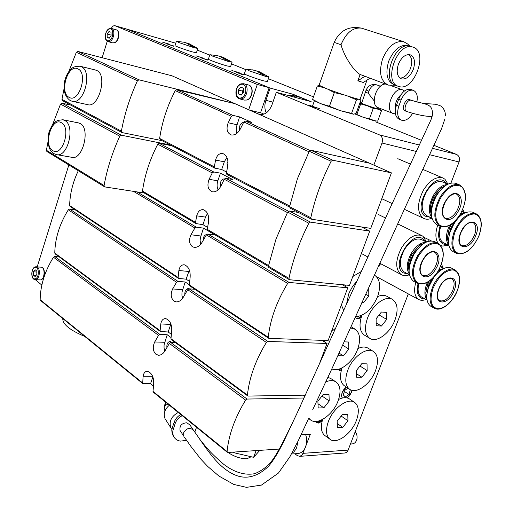 <?xml version="1.0" encoding="UTF-8"?>
<svg xmlns="http://www.w3.org/2000/svg" width="513" height="513" viewBox="0 0 513 513"><rect width="100%" height="100%" fill="white"/><g stroke="black" fill="none" stroke-linecap="round" stroke-linejoin="round"><path stroke-width="0.77" d="M342.229 392.451L341.594 395.651L342.299 398.024C341.023 395.78 341.568 392.887 343.934 389.361L346.249 387.02L342.229 392.451M347.25 397.928L351.54 392.323L352.085 390.342L349.853 395.382L347.25 397.928M263.939 114.142L261.508 113.072L249.613 110.148L259.386 114.393C264.785 115.226 268.972 112.065 271.954 104.915L276.308 92.302L379.492 134.887L419.538 145.038M294.872 453.774L297.194 455.538L299.72 456.352L302.253 454.96L310.339 434.293L301.073 434.787M173.978 46.042L166.61 43.804L173.894 46.292M207.797 59.848L200.282 57.578L207.707 60.111M244.265 74.738L240.635 73.596L241.604 74.308L236.602 72.429L244.22 74.853M197.3 50.107L209.734 55.115M231.504 63.875L245.772 69.614M268.37 78.707L313.501 96.861M375.644 121.863L421.731 140.408M434.113 145.391L456.532 154.413C459.25 155.894 460.09 158.414 459.064 161.954L450.933 183.09M276.308 92.302L311.154 101.664L293.064 94.289L270.107 88.063L126.64 29.087L115.021 25.733C113.604 25.445 112.373 26.336 111.315 28.414M319.567 108.538L313.687 107.134L309.41 105.293L319.516 108.673M231.87 70.55L239.231 72.699L231.87 70.55M203.295 58.129L195.921 55.795L203.276 58.187M169.771 44.323L162.647 42.181L169.713 44.503M338.567 369.213L339.055 370.213L339.811 370.437L341.466 369.802M335.656 369.616L336.49 369.988L337.804 369.386M322.132 421.211L318.483 423.071L316.559 422.558L315.899 421.436M356.554 316.72L358.08 317.207L357.83 316.579M361.069 317.816L357.959 318.65L355.939 318.098L355.24 317.284M380.454 263.605L379.549 266.003L378.549 265.805M429.112 239.821L428.554 241.27M408.303 293.911L347.724 451.094L346.281 452.524L344.794 452.998L299.72 456.352M416.466 151.495L381.999 143.031L373.862 165.115M303.914 395.985L303.658 395.183M266.285 112.898C264.535 109.166 264.407 104.973 265.894 100.324L270.107 88.063M293.064 94.289L292.686 95.367M381.999 143.031C383.083 139.17 382.249 136.458 379.492 134.887M379.78 263.252L378.876 265.644L379.549 266.003M361.556 316.239L359.728 317.855L357.305 318.265L357.959 318.65M357.305 318.265L355.746 317.951M358.613 316.425L359.523 317.297L361.614 316.066M322.6 419.435L320.304 421.769L317.868 422.629L318.483 423.071M317.868 422.629L316.393 422.404M317.489 421.263L319.06 421.571L322.51 419.48M338.83 369.988L341.953 368.219M339.176 370.027L339.811 370.437M335.906 369.61L336.49 369.988M342.017 368.013L340.324 369.046L339.753 368.873M313.456 106.922L315.944 107.576L310.763 105.768L313.424 107.025M251.21 456.75L246.971 458.737C240.597 458.769 234.281 456.679 228.009 452.46M232.588 452.158L233.03 452.517L233.178 452.113M233.03 452.517L253.621 457.314L256.083 450.6M233.235 452.113L233.082 452.543M253.621 457.314L259.802 450.356M256.122 450.6L253.659 457.307M248.683 109.737L257.308 84.459L115.156 25.785M107.249 41.264L102.138 57.725M68.845 164.942L37.205 266.837M35.256 279.611L41.835 285.1M126.403 29.01L175.76 43.214L126.64 29.087L269.165 87.672L260.521 112.828M257.308 84.459L269.165 87.672M244.38 73.731L244.348 73.821C244.335 74.423 257.244 79.124 263.842 80.907L267.401 81.541L268.927 77.078M246.381 69.197L248.959 70.736L265.407 76.328L268.959 76.995L259.655 71.884L256.058 70.8M252.364 69.832L256.545 70.986L262.265 74.436L265.189 75.264L259.309 71.756M208.413 59.117L208.381 59.2C208.4 59.752 220.423 64.106 226.874 65.888L230.594 66.587L232.043 62.278M210.285 54.737L212.529 56.09L228.356 61.464L232.068 62.201L223.149 57.321L219.827 56.327M216.448 55.404L220.051 56.417L225.348 59.649L228.259 60.483L222.828 57.2M175.01 45.535L174.984 45.612C175.016 46.132 186.27 50.184 192.58 51.948L196.441 52.717L197.806 48.549M176.767 41.303L178.736 42.496L193.978 47.671L197.832 48.478L189.252 43.797L186.161 42.88M183.051 42.002L186.181 42.893L191.093 45.933L193.985 46.766L188.951 43.682M243.508 88.262L240.841 87.133L238.353 89.999L238.519 93.994L241.181 95.136L243.681 92.269L243.508 88.262M241.508 94.764L238.519 93.994M243.572 89.685L242.38 91.051L242.489 93.635M242.38 91.051L238.353 89.999M111.032 32.274L109.045 31.434L107.121 34.012L107.185 37.423L109.166 38.276L111.09 35.705L111.032 32.274M109.352 38.026L107.185 37.423M111.077 35.012L111.026 35.788M111.013 35.096L107.121 34.012M36.833 271.069L35.102 269.723L33.396 271.781L33.409 275.186L35.134 276.545L36.853 274.487L36.833 271.069M36.09 275.398L33.409 275.186M36.84 272.063L33.396 271.781M301.028 97.624L304.805 99.958M350.559 444.014L352.232 443.905C354.194 443.694 355.637 442.495 356.561 440.295C357.561 437.211 357.131 434.376 355.265 431.786M305.594 434.549C307.031 438.705 307.056 442.764 305.665 446.733C303.972 450.882 301.362 453.159 297.829 453.563L291.429 454.018M180.807 414.51C177.639 416.293 175.465 418.794 174.273 422.013L172.24 427.9L171.797 430.619L172.221 433.729L173.612 436.371M182.224 415.665C178.806 417.428 176.466 420.019 175.189 423.43L172.798 430.971L172.791 433.652L173.497 436.127C174.837 438.891 177.139 440.552 180.384 441.109L186.52 440.391M180.653 431.401L180.082 430.529C179.338 425.796 181.576 423.212 186.809 422.77L189.957 424.988M189.457 424.225L193.164 429.772M168.642 404.629L165.725 404.802L165.507 403.276M169.367 405.219C164.679 409.227 163.224 413.69 165 418.602L166.186 420.468M178.274 412.452C171.361 416.248 168.873 421.359 170.816 427.771L171.893 429.516M194.805 432.126L196.511 427.278M347.981 388.168L344.851 390.29L343.242 394.875L345.3 396.953L348.949 394.465L350.366 389.713M344.441 391.457L348.949 394.465M347.955 388.187L350.552 389.906M62.907 318.682L62.791 319.291C63.112 324.691 70.435 330.41 84.76 336.445M376.786 108.019L379.998 109.449L377.568 109.096L381.499 110.699L377.664 121.171L373.387 120.529L362.954 117.176L354.9 113.963M411.093 89.525L410.721 89.397C405.879 88.704 401.865 91.974 398.678 99.189L396.446 105.242C394.266 112.418 395.202 117.099 399.249 119.285L401.371 120.119M416.845 102.061C418.031 95.854 416.793 91.923 413.151 90.269L413.112 90.256C408.271 89.57 404.25 92.847 401.051 100.08L398.813 106.14C396.626 113.335 397.556 118.022 401.602 120.209C405.52 121.139 409.156 118.875 412.523 113.431M400.948 94.758C396.607 98.842 394.76 103.716 395.401 109.372M404.481 90.974L402.513 89.826C393.221 86.293 383.814 110.904 393.381 113.591L395.433 113.886M385.41 84.049C376.132 83.908 369.745 105.428 378.305 107.73L393.144 113.495M365.666 92.148L368.283 93.302L374.221 100.952M361.665 103.209L361.652 103.254C364.031 104.472 368.443 106.069 374.888 108.051L376.657 108.378L377.119 107.114M361.652 103.254L366.141 89.999M405.424 110.981L405.302 110.943C400.788 109.705 405.244 98.041 409.624 99.669L411.304 100.291C428.022 105.018 431.908 103.882 432.536 113.405L432.004 116.874M360.1 102.369L361.793 102.85M359.825 103.139L360.671 103.934L367.122 105.704L373.265 108.397L377.568 109.096L359.889 102.953M381.499 110.699L379.998 109.449M373.265 108.397L369.411 118.971L362.954 117.176L356.849 114.482L360.671 103.934M356.849 114.482L354.964 113.989M376.093 121.036L369.411 118.971M314.783 100.907L320.663 103.639L312.597 99.419L314.918 100.99M395.331 85.19L388.354 85.12C380.563 81.221 378.632 72.513 382.557 59.001C387.988 46.452 394.984 40.668 403.558 41.643L407.668 44.003L409.9 46.144M394.824 84.934C387.078 81.99 385.045 74.045 388.713 61.105C394.324 48.632 401.172 43.599 409.259 46.016M319.092 85.229L325.563 88.294C337.984 93.193 361.819 100.772 360.062 99.285L366.987 80.131M413.151 47.17C428.913 51.922 413.933 92.193 398.704 86.434L398.639 86.415C382.788 82.651 396.991 41.765 412.51 46.972L413.151 47.17M400.012 78.123C404.417 77.822 407.918 74.577 410.515 68.389C412.548 62.06 411.965 57.443 408.771 54.538M413.331 69.351C410.246 76.399 406.309 79.579 401.525 78.899C397.184 76.751 396.126 71.903 398.345 64.362C401.39 57.36 405.289 54.147 410.028 54.718C414.517 56.847 415.613 61.727 413.331 69.351M319.048 85.357L334.213 42.387L340.991 44.746C344.14 56.173 353.675 70.993 360.126 74.494L364.916 76.238L357.85 80.823L360.126 74.494M387.732 84.895L364.916 76.238M369.764 78.342L363.339 82.484L357.85 80.823M359.921 99.419L360.902 100.163L356.105 113.424L353.566 114.213L351.585 113.367L356.471 99.817L358.401 99.182M347.731 96.078L356.471 99.817M327.66 89.102L334.309 92.609L343.716 94.77M319.195 85.491L317.335 85.985L324.28 87.794M398.062 86.21L396.26 85.556C380.409 81.779 394.561 40.976 410.086 46.189L410.727 46.388M317.335 85.985L312.597 99.419M351.585 113.367L340.247 110.648L329.449 106.249L334.309 92.609M329.449 106.249L320.663 103.639L340.247 110.648L353.406 114.207M72.429 101.324L87.659 104.652C98.631 108.499 107.954 74.93 96.707 70.467L95.303 69.986M243.604 122.421C241.873 122.601 240.571 123.813 239.712 126.057L239.584 130.289M227.958 161.435L227.067 163.192L227.285 168.277M391.413 172.881L370.739 228.381L311.462 219.198L310.807 217.73C314.931 198.627 321.709 179.806 331.154 161.262L332.738 160.171L391.413 172.881L234.948 103.658L176.684 89.762L175.247 90.615C167.244 106.082 162.044 122.023 159.646 138.439L160.37 139.754M232.902 115.38L231.421 116.304L228.202 122.754C225.983 128.949 227.002 133.014 231.26 134.951C234.954 135.438 238.058 133.29 240.571 128.519L243.835 121.979L245.329 121.042L252.011 122.543L239.577 116.9L232.902 115.38L176.684 89.762M226.573 172.047L221.687 169.514L214.787 168.123L160.133 139.664M227.086 174.491L226.393 173.118L227.695 166.295C228.644 159.665 227.015 155.413 222.809 153.528C219.301 153.131 216.89 155.324 215.575 160.094L214.319 166.847L214.787 168.123M162.031 140.652L122.177 132.611L121.389 131.155C124.556 114.04 129.904 97.239 137.439 80.765L139.004 79.816L234.948 103.658L172.028 75.821L77.829 51.428L76.334 52.294L68.825 71.525M226.926 157.408L224.316 161.787L221.687 169.514M239.577 116.9L236.301 127.282L236.236 130.443L236.929 133.297M290.236 208.137L289.576 206.681L297.418 178.748L309.268 151.264L310.84 150.213L369.616 163.237M62.746 100.772L61.951 99.387L64.061 88.659M203.501 228.131L215.03 234.954L207.81 234.031L206.399 234.883L202.423 241.713C200.185 245.644 197.479 247.542 194.318 247.407L192.484 246.753C189.182 244.034 188.675 240.039 190.971 234.762L194.895 228.016L196.299 227.176L203.501 228.131L200.365 237.743L200.128 240.77L200.75 244.194M189.624 281.483L186.129 279.181L178.479 278.399L178.139 277.501L178.87 270.524C179.627 266.638 181.422 264.721 184.257 264.772C188.694 266.484 190.644 270.851 190.092 277.873L189.323 284.92L189.739 285.876M328.108 340.581L268.966 338.356L268.248 337.265C270.28 319.221 276.751 301.272 287.658 283.413L289.127 282.445L347.763 287.812L328.108 340.581M189.355 270.011L186.129 279.181M342.293 284.702L347.763 287.812M70.095 206.438L69.646 205.546C69.909 193.869 72.795 182.262 78.297 170.726M203.122 240.437C203.154 237.038 204.354 235.057 206.72 234.486M445.464 201.282C454.524 185.167 467.452 196.453 458.006 211.677C449.298 227.516 435.922 216.993 445.464 201.282M431.863 218.192C428.894 219.455 426.245 219.558 423.918 218.5L422.526 217.64C416.922 211.6 417.242 202.404 423.494 190.041C429.862 180.204 436.339 176.19 442.931 177.985L444.97 179.242L447.964 184.135M430.349 217.365L424.822 216.037C412.439 207.662 433.863 171.034 444.835 181.814L446.323 183.551M431.664 217.345C428.028 211.914 428.65 204.52 433.517 195.158C437.685 188.451 442.238 184.911 447.169 184.545M442.674 181.98L442.52 181.916C437.031 180.403 431.632 183.75 426.322 191.952C420.724 203.366 420.846 211.273 426.688 215.659L431.831 218.051M430.369 211.587L430.247 209.445C430.317 204.886 431.677 200.275 434.325 195.633L439.968 188.739L441.815 187.354M431.42 215.832L430.304 209.939C430.375 205.206 431.786 200.429 434.53 195.607L440.385 188.457L445.823 185.353M431.35 211.247C431.234 206.303 432.645 201.243 435.575 196.075L442.187 188.303M436.428 195.767C429.58 209.714 429.65 219.34 436.64 224.656L440.116 226.284C433.139 220.975 433.087 211.324 439.962 197.338C446.451 187.283 452.998 183.147 459.61 184.93L456.063 183.417C449.446 181.628 442.905 185.744 436.428 195.767M475.731 235.691C469.831 251.864 453.768 249.6 460.488 233.171C466.638 216.582 482.541 219.596 475.731 235.691M462.809 209.291L464.252 212.639M446.868 244.412L444.649 244.432C438.73 242.636 437.185 236.57 440.019 226.239M448.356 245.131L442.757 246.093L440.776 245.496M438.211 243.38C435.306 239.148 435.133 233.075 437.704 225.156M448.74 244.881C445.816 241.225 445.669 235.679 448.304 228.234L449.574 225.374M460.597 213.786L464.297 213.094M447.49 239.699L447.342 237.968L449.164 228.529L451.081 224.476M448.548 243.637L447.407 238.487L449.298 228.702L451.434 224.232M459.776 215.159L463.181 213.735M448.471 239.847L450.318 229.176L454.185 222.014M458.083 217.64L460.097 216.069M450.151 231.652L454.614 222.52M472.563 212.158C464.387 210.535 457.115 216.492 450.735 230.036C447.054 240.93 447.868 248.151 453.184 251.703L456.589 253.358C451.286 249.812 450.491 242.572 454.191 231.652C460.591 218.076 467.875 212.093 476.038 213.703L472.563 212.158M462.059 210.984L462.745 211.965M440.693 226.534C438.384 234.736 439.295 240.142 443.424 242.752L448.837 245.368M361.274 271.537L352.809 276.507M345.922 285.048L345.191 286.35M355.49 316.726C364.647 315.893 371.996 309.23 377.542 296.745C381.037 286.401 380.075 279.232 374.657 275.237L374.336 275.058M357.029 280.932L352.79 286.145L349.456 292.179L348.596 294.282L346.576 304.004M341.369 304.972L343.704 310.327M361.812 302.702L363.403 302.83L368.821 296.001L368.725 288.684L368.174 288.633M365.647 294.212L368.821 296.001M362.095 302.08L363.403 302.83M392.253 299.284L387.116 296.431C384.487 294.924 381.306 294.994 377.581 296.636M395.01 319.907C398.402 310.076 397.613 303.273 392.644 299.502C385.885 294.885 372.246 304.869 367.481 318.195C364.243 327.794 364.942 334.476 369.597 338.234C376.427 343.287 390.194 333.194 395.01 319.907M361.902 315.264C358.805 324.697 359.562 331.263 364.179 334.97L364.756 335.316M376.119 318.733L376.176 325.749L381.48 326.037L386.712 319.387L386.693 312.398L381.403 312.026L376.119 318.733M379.069 314.988L386.712 319.387M376.151 322.921L381.48 326.037M454.076 290.743C448.317 306.543 432.036 305.299 438.621 289.21C444.63 272.993 460.757 274.962 454.076 290.743M441.475 264.131L443.219 268.177M425.001 298.887L423.507 298.912C417.96 297.771 416.139 292.679 418.044 283.625M426.418 299.65L421.667 300.483L418.781 299.598C414.562 296.674 413.549 290.961 415.742 282.458M426.944 299.534C424.309 296.084 424.225 290.916 426.681 284.029L427.412 282.304M439.147 269.421L443.418 268.677M425.886 294.43L425.796 292.622L427.534 284.324L428.83 281.438M442.341 269.242L438.551 270.697M426.81 298.342L425.848 293.147L427.65 284.535L429.169 281.201M426.854 294.706L428.637 285.055L431.568 279.303M436.986 273.019L439.327 271.332M428.567 287.197L434.017 276.982M454.839 269.793L451.613 268.177C445.412 264.49 433.511 273.814 428.951 286.158C425.527 296.123 426.181 302.856 430.914 306.364L431.234 306.537M440.757 265.997L441.776 267.453M418.762 283.862C417.332 290.422 418.275 294.821 421.596 297.053L421.846 297.187M423.013 259.591C431.972 243.675 445.188 253.704 435.838 268.806C427.226 284.446 413.568 275.154 423.013 259.591M426.463 242.008L421.365 239.513C415.697 237.641 410.022 241.033 404.347 249.696C399.056 260.251 399.024 267.69 404.244 272.005L409.425 274.731C406.36 275.943 403.68 275.917 401.384 274.679L400.871 274.359C395.132 268.895 395.35 260.072 401.512 247.894C408.329 237.506 415.132 233.434 421.936 235.666L423.078 236.365L426.489 241.995M407.88 273.916L403.122 272.826C390.515 265.503 411.702 229.266 422.924 238.962L424.892 241.238M409.303 274.07C406.033 268.934 406.706 261.983 411.323 253.223C415.799 246.093 420.641 242.45 425.848 242.296M408.233 268.402L408.816 261.797L411.631 254.557L418.909 245.836L420.545 244.746M409.124 272.615L408.374 264.907L409.406 260.238L411.323 255.532L412.305 253.723L419.345 245.573L424.54 243.002M409.214 268.222C409.227 263.682 410.592 259.02 413.318 254.23L420.968 245.637M438.121 243.335C444.893 248.709 444.97 257.879 438.352 270.851C431.401 281.631 424.315 285.735 417.101 283.176C410.862 277.95 410.99 268.87 417.479 255.942C424.424 245.323 431.305 241.123 438.121 243.335L434.684 241.668C427.861 239.449 420.981 243.63 414.055 254.211C407.585 267.106 407.476 276.167 413.728 281.393L414.029 281.554M56.667 154.657L71.98 157.331C82.478 160.498 90.82 128.551 80.233 123.556L78.258 122.857M224.553 178.89C222.789 178.851 221.462 179.986 220.558 182.295L220.513 186.783M208.682 217.518L208.182 218.641L208.291 223.533M171.74 145.711L159.197 143.326L157.76 144.204C149.86 159.479 144.762 175.1 142.473 191.08L142.947 192.228M213.741 171.983L212.254 172.932L209.08 179.3C206.829 185.809 207.977 189.99 212.51 191.849C215.935 192.151 218.788 190.111 221.071 185.725L224.29 179.281L225.784 178.312L232.511 179.454L220.455 173.15L213.741 171.983L159.197 143.326M207.553 227.374L202.943 224.662L195.908 223.565L142.883 192.195M207.669 230.529L207.22 229.324L208.464 222.687C209.381 215.806 207.637 211.465 203.238 209.663C200.044 209.445 197.871 211.503 196.723 215.845L195.517 222.405L195.908 223.565M369.719 231.106L349.5 285.382L289.633 279.752L288.96 278.373C292.897 259.867 299.521 241.482 308.832 223.226L310.416 222.097L369.719 231.106L361.466 226.945M207.528 213.44L205.514 217.095L202.943 224.662M220.455 173.15L217.839 180.839C216.807 184.103 216.884 187.117 218.063 189.881M268.818 267.504L268.414 266.221L276.013 239.032L287.658 212.074L289.223 210.984L298.425 212.446M52.531 124.813L60.515 104.101L62.002 103.203L70.698 105.075M144.307 193.035L104.864 186.918L104.068 185.539C107.114 168.867 112.353 152.419 119.785 136.195L121.344 135.208L170.354 144.987M46.914 151.502L46.407 150.283L47.946 142.088M194.869 289.287L189.098 288.832L187.681 289.717L183.75 296.482C181.705 300.099 179.223 301.907 176.305 301.907L174.042 301.093C170.842 298.207 170.374 294.154 172.644 288.928L176.53 282.253L177.934 281.38L185.174 281.99L181.98 292.141L181.923 295.321L182.602 298.277M171.355 334.329L168.161 331.988L160.402 331.513L160.12 330.712L160.793 323.953C161.441 320.42 163.038 318.631 165.584 318.567C170.13 320.202 172.163 324.639 171.675 331.879L170.964 338.708L171.342 339.58M305.382 395.157L248.157 396.062L247.426 395.055C249.273 377.658 255.596 360.113 266.388 342.428L267.863 341.421L327.031 343.479L319.657 363.281M170.9 323.966L168.161 331.988M322.081 340.356L327.031 343.479M75.167 209.804L69.627 209.067L68.319 209.785C59.604 223.854 55.083 238.282 54.769 253.069L55.167 253.89M185.174 281.99L189.335 284.747M184.802 294.565C184.744 290.865 185.975 288.845 188.502 288.505L189.56 288.87M373.073 351.264L368.283 348.327C365.519 346.538 362.056 346.615 357.894 348.564M375.522 370.649C378.677 361.633 378.055 355.291 373.656 351.623C367.071 346.455 352.559 356.804 347.718 370.412C344.704 379.203 345.249 385.423 349.359 389.072C356.016 394.677 370.642 384.192 375.522 370.649M342.068 367.872C339.452 376.221 340.125 382.127 344.088 385.59L344.832 386.084M356.439 370.489L356.58 377.222L361.934 377.228L367.135 370.578L367.039 363.858L361.697 363.781L356.439 370.489M359.94 366.019L367.135 370.578M356.503 373.74L361.934 377.228M335.579 328.16L331.404 331.738M325.043 340.465L324.37 341.799M331.847 368.86C339.414 372.72 352.982 362.274 357.625 349.302C360.87 339.863 360.107 333.2 355.342 329.301L350.443 327.935M321.471 358.407L321.6 358.959M337.862 355.74L343.428 355.868L348.821 349.039L348.641 342.017L344.165 341.85M342.658 345.191L348.821 349.039M339.067 353.104L343.428 355.868M335.56 381.678L331.071 378.703L327.942 377.292M304.472 395.17L304.062 396.087M308.794 418.127L310.147 419.602C317.008 426.053 333.104 415.023 338.118 400.788C341.119 392.169 340.536 385.981 336.361 382.211C333.623 380.223 330.103 380.101 325.813 381.858M317.88 401.23L318.182 407.982L323.863 407.822L329.231 400.986L328.974 394.253L323.305 394.337L317.88 401.23M321.984 396.017L329.231 400.986M317.989 403.737L323.863 407.822M354.271 402.166L349.776 399.159C346.91 397.081 343.178 397.184 338.593 399.46M356.42 420.384C359.35 412.119 358.876 406.206 355.002 402.66C348.628 396.985 333.258 407.713 328.352 421.571C325.556 429.625 325.967 435.415 329.577 438.936C336.015 445.047 351.488 434.158 356.42 420.384M322.658 419.403C320.478 426.752 321.074 432.029 324.453 435.242L325.325 435.87M337.156 421.199L337.374 427.662L342.78 427.4L347.955 420.743L347.782 414.299L342.389 414.491L337.156 421.199M341.171 416.049L347.955 420.743M337.233 423.514L342.78 427.4M166.872 347.564C166.667 343.909 167.777 341.85 170.207 341.389L172.188 342.537M175.478 342.633L170.771 342.492L169.361 343.409L165.468 350.097C163.596 353.431 161.313 355.156 158.632 355.265L155.984 354.303C152.88 351.258 152.451 347.147 154.695 341.972L158.543 335.361L159.947 334.463L167.225 334.739L164.077 344.807L164.057 348.115L164.814 351.187M153.47 386.071L150.559 383.718L142.704 383.544L143.095 376.279C143.653 373.073 145.064 371.399 147.34 371.252C151.963 372.816 154.067 377.318 153.643 384.763L152.989 391.374L153.323 392.176M279.348 449.061L227.817 452.472L227.067 451.543C228.747 434.761 234.922 417.614 245.605 400.102L247.08 399.063L304.1 398.005M152.874 376.908L150.559 383.718M302.785 395.196L304.748 396.568M59.271 256.917L54.769 256.487L53.467 257.225C44.823 271.191 40.386 285.356 40.155 299.733L40.514 300.483M167.225 334.739L171.047 337.548M260.784 114.623L258.437 114.053M432.722 148.379L456.532 154.413M459.064 161.954L429.734 154.753M303.183 453.332L348.224 450.1M272.91 102.138L265.894 100.324M241.931 98.785L239.565 98.862C233.934 97.688 235.159 85.543 241.02 83.837L243.778 83.734C249.171 84.953 247.657 97.297 241.931 98.785M240.732 84.485C234.39 86.325 234.954 100.189 241.29 97.797C247.702 96.014 247.086 81.965 240.732 84.485M239.789 98.919L244.393 100.086L246.759 100.016C252.492 98.541 253.993 86.248 248.6 85.03L248.369 84.972M241.296 83.818L243.778 83.734L248.6 85.03C254.204 86.261 252.883 98.413 247.029 99.997M109.808 41.418L107.942 41.572C103.703 40.694 104.825 30.427 109.231 28.67L111.501 28.465C115.476 29.363 114.098 39.886 109.808 41.418M109 29.17C104.203 31.049 104.402 42.9 109.205 40.546C114.053 38.712 113.822 26.721 109 29.17M108.07 41.611L112.61 42.848L114.476 42.701C118.772 41.175 120.145 30.697 116.169 29.792L116.034 29.754M109.57 28.632L111.501 28.465L116.169 29.792C120.401 30.709 119.228 40.995 114.809 42.662M35.737 279.566L35.128 279.604C30.434 279.579 30.857 267.529 35.512 266.818L36.352 266.766C40.7 266.843 40.123 279.04 35.737 279.566M35.096 267.459C30.87 268.087 30.908 279.918 35.14 278.815C39.405 278.238 39.347 266.273 35.096 267.459M35.128 279.604L40.476 279.925C44.868 279.399 45.433 267.247 41.072 267.17C45.772 267.215 45.311 279.296 40.63 279.912M35.686 266.805L41.072 267.17M292.474 95.315L296.309 97.675M297.809 441.648L296.771 447.317L296.001 449.029L293.93 451.831L291.775 453.389M165.725 404.802L164.853 406.585L164.885 411.131M164.853 406.585L164.622 405.001M172.413 427.361L173.323 428.791M175.189 423.43L174.273 422.013M301.022 404.744L284.151 440.68C278.399 452.434 273.089 461.072 268.222 466.58C257.924 476.237 247.542 479.296 237.077 475.756C217.91 468.901 205.636 447.099 193.632 430.426C190.066 427.162 186.745 427.913 183.667 432.671L183.769 436.223L180.082 430.529M184.334 437.095L191.323 446.996L201.064 459.391L207.694 466.42L218.878 476.013L233.742 484.426L246.496 487.35L261.444 485.093L278.431 473.057L289.916 456.717L298.297 440.641L308.358 419.063M411.304 100.291C406.931 98.669 402.468 110.346 406.976 111.584L407.098 111.622M377.042 84.978L376.76 84.876C373.528 84.421 370.886 86.524 368.847 91.186L366.128 90.032C368.328 85.427 371.893 83.722 376.837 84.901L380.454 86.235M368.847 91.186L368.283 93.302M401.051 100.08L398.678 99.189M398.813 106.14L396.446 105.242M362.345 28.395L361.588 28.164C353.015 27.118 346.147 32.646 340.991 44.746M69.146 97.355C58.982 92.782 67.921 63.362 77.88 68.883C88.403 73.192 79.034 103.472 69.146 97.355M79.72 66.132L81.157 66.613C93 71.249 83.997 105.312 72.083 101.247L70.134 100.503C64.818 96.547 62.971 90.192 64.593 81.445C65.632 76.822 67.485 72.974 70.159 69.896C72.442 67.838 73.16 66.337 80.163 66.235L95.7 70.082M231.421 116.304L175.247 90.615M309.916 150.469L245.329 121.042M214.319 166.847L159.646 138.439M289.71 206.021L226.393 173.118M309.006 151.784L243.835 121.979M224.316 161.787L215.575 160.094M236.903 124.755L228.202 122.754M310.84 150.213L332.738 160.171M289.576 206.681L310.807 217.73M309.268 151.264L331.154 161.262M139.004 79.816L77.829 51.428M121.389 131.155L61.951 99.387M137.439 80.765L76.334 52.294M190.971 234.762L200.827 235.993M268.248 337.265L189.323 284.92M178.139 277.501L69.646 205.546M178.87 270.524L188.765 271.448M194.895 228.016L133.527 191.362M287.658 283.413L206.399 234.883M137.074 191.913L196.299 227.176M207.81 234.031L289.127 282.445M440.718 197.768C448.247 186.604 455.307 182.974 461.886 186.886C466.945 193.151 466.445 202.212 460.379 214.062C453.159 224.951 446.195 228.657 439.494 225.188C434.133 219.198 434.537 210.054 440.718 197.768M456.57 194.119C460.77 197.184 460.847 202.802 456.814 210.978C453.005 216.89 449.151 219.269 445.258 218.108C441.513 215.434 441.616 209.875 445.573 201.429C449.561 195.498 453.229 193.068 456.57 194.119M478.879 235.89C473.525 247.561 467.01 253.512 459.34 253.749C452.537 251.479 451.087 244.207 454.986 231.934C460.546 219.878 467.189 213.895 474.91 213.979C481.508 216.633 482.836 223.937 478.879 235.89M460.661 233.159C463.239 227.701 466.022 224.29 468.997 222.911L472.967 222.533C476.173 224.585 476.673 228.83 474.454 235.255C470.71 243.168 466.452 246.593 461.681 245.535C458.911 243.861 458.571 239.744 460.655 233.171M457.314 290.621C452.043 302.093 445.534 308.159 437.775 308.82C430.862 307.037 429.304 300.169 433.094 288.21C438.564 276.366 445.201 270.261 453.017 269.902C459.725 272.057 461.161 278.963 457.314 290.621M457.365 290.608C452.742 302.856 440.853 312.314 434.222 308.159C429.503 304.651 428.862 297.912 432.305 287.928C436.89 275.552 448.804 266.189 454.993 269.87C460.199 273.551 460.988 280.457 457.372 290.595M452.812 290.307C448.862 298.489 444.45 301.933 439.564 300.65C437.114 299.008 436.858 295.187 438.795 289.185C441.962 281.624 446.233 278.046 451.613 278.437C454.473 280.47 454.877 284.426 452.812 290.307M418.223 256.372C425.694 245.272 432.78 241.399 439.487 244.752C444.688 250.447 444.296 259.136 438.32 270.813C431.151 281.637 424.155 285.581 417.338 282.65C411.836 277.225 412.131 268.472 418.223 256.372M434.729 252.242C438.493 255.256 438.461 260.546 434.652 268.107C430.587 274.346 426.547 276.764 422.532 275.353C419.198 272.73 419.403 267.517 423.142 259.706C427.412 253.441 431.273 250.953 434.729 252.242M52.813 150.623C42.957 145.423 51.717 116.586 61.368 122.722C71.57 127.679 62.394 157.344 52.813 150.623M62.657 119.702L64.638 120.401C75.757 125.538 67.863 157.972 56.372 154.605L53.602 153.509L50.441 150.264L49.28 147.981L47.991 142.588L48.087 136.548L48.645 133.502L49.524 130.565L52.127 125.384L55.68 121.594L57.764 120.369L63.028 119.773L78.592 122.928M212.254 172.932L157.76 144.204M288.402 211.209L225.784 178.312M195.517 222.405L142.473 191.08M268.549 265.548L207.22 229.324M287.408 212.562L224.29 179.281M205.514 217.095L196.723 215.845M217.839 180.839L209.08 179.3M289.223 210.984L310.416 222.097M268.414 266.221L288.96 278.373M287.658 212.074L308.832 223.226M121.344 135.208L62.002 103.203M104.068 185.539L46.407 150.283M119.785 136.195L60.515 104.101M172.644 288.928L182.551 289.691M247.426 395.055L170.964 338.708M160.12 330.712L54.769 253.069M160.793 323.953L170.739 324.415M176.53 282.253L68.319 209.785M266.388 342.428L187.681 289.717M69.627 209.067L177.934 281.38M189.098 288.832L267.863 341.421M154.695 341.972L164.654 342.28M227.067 451.543L152.989 391.374M142.473 382.833L40.155 299.733M143.095 376.279L152.65 376.298M158.543 335.361L53.467 257.225M245.605 400.102L169.361 343.409M54.769 256.487L159.947 334.463M170.771 342.492L247.08 399.063M259.79 114.489L259.386 114.393M359.029 317.149L358.375 316.765M115.021 25.733L126.506 29.036M244.348 73.821L245.887 69.268M253.986 70.166L245.913 69.184M208.381 59.2L209.836 54.795M217.852 55.699L209.855 54.724M174.984 45.612L176.357 41.361M184.276 42.265L176.369 41.29M244.393 100.086L246.952 100.022M264.368 101.638L265.054 101.818M112.61 42.848L114.72 42.701M39.86 279.963L40.578 279.925M301.439 97.739L292.949 95.444L288.306 95.527M164.878 411.15L164.493 405.373L165.468 403.34M172.586 434.678L173.497 436.127M165.827 402.339L165.378 403.635M165 418.602L170.816 427.771M62.791 319.291L62.971 318.733M199.448 438.865C207.816 449.298 210.445 452.825 223.848 464.412C234.428 472.396 244.714 475.493 254.711 473.698C263.015 470.28 269.556 464.829 274.333 457.333C280.784 447.509 288.024 431.927 296.482 414.485L388.444 211.619L430.907 119.997C432.446 115.534 432.991 113.335 432.536 113.405L432.459 115.175M432.1 116.477C425.963 116.566 417.588 114.938 406.976 111.584M444.848 119.093L441.475 128.917L404.789 208.342L331.802 368.962L312.738 409.656M406.854 111.539L405.18 110.898M411.368 100.311C425.482 104.684 426.649 103.35 433.562 104.171C435.056 104.043 437.448 104.652 440.725 105.986C443.995 108.442 445.54 111.744 445.361 115.906M432.228 114.155L432.613 114.2M410.766 89.409L413.151 90.269M390.797 85.556L402.59 89.852M314.431 100.67L312.507 106.12M401.525 78.899L401.147 78.765M334.213 42.387C339.689 30.459 348.814 25.714 361.588 28.164L403.558 41.643M410.086 46.189L412.51 46.972M289.531 207.04L226.855 174.407M289.992 208.054L311.218 219.115M121.895 132.508L62.471 100.67M268.555 338.208L189.656 285.824M178.479 278.399L70.012 206.386M440.116 226.284C447.124 228.4 453.89 224.341 460.411 214.113C467.42 200.096 467.151 190.374 459.61 184.93M423.918 218.5L404.347 209.304M392.137 203.571L381.787 198.711M430.247 209.445L430.304 209.939M442.931 177.985L422.84 169.405M410.483 164.122L397.761 158.684M447.83 184.199L442.52 181.916M439.968 188.739L440.385 188.457M456.589 253.358C465.111 255.307 472.556 249.485 478.93 235.884C482.823 224.809 481.854 217.422 476.038 213.703M464.746 212.863L461.79 211.536M431.324 240.898L424.257 237.468M447.342 237.968L447.407 238.487M364.179 334.97L369.597 338.234M443.835 268.491L440.43 266.773M418.781 299.598L376.478 276.635M427.021 299.977L421.596 297.053M425.796 292.622L425.848 293.147M434.222 308.159L430.914 306.364M401.384 274.679L379.723 263.22M367.866 256.949L361.376 253.512M408.188 266.189L408.226 266.677M417.101 283.176L413.728 281.393M421.936 235.666L397.671 223.88M385.532 217.993L378.1 214.383M418.909 245.836L419.345 245.573M268.376 266.452L207.611 230.491M268.761 267.465L289.294 279.636M104.485 186.77L46.837 151.457M247.676 395.895L171.246 339.51M160.402 331.513L55.071 253.813M344.088 385.59L349.359 389.072M351.001 326.691L354.72 328.929M308.614 418.512L310.147 419.602M324.453 435.242L329.577 438.936M227.272 452.286L153.22 392.086M142.704 383.544L40.412 300.394"/></g></svg>
